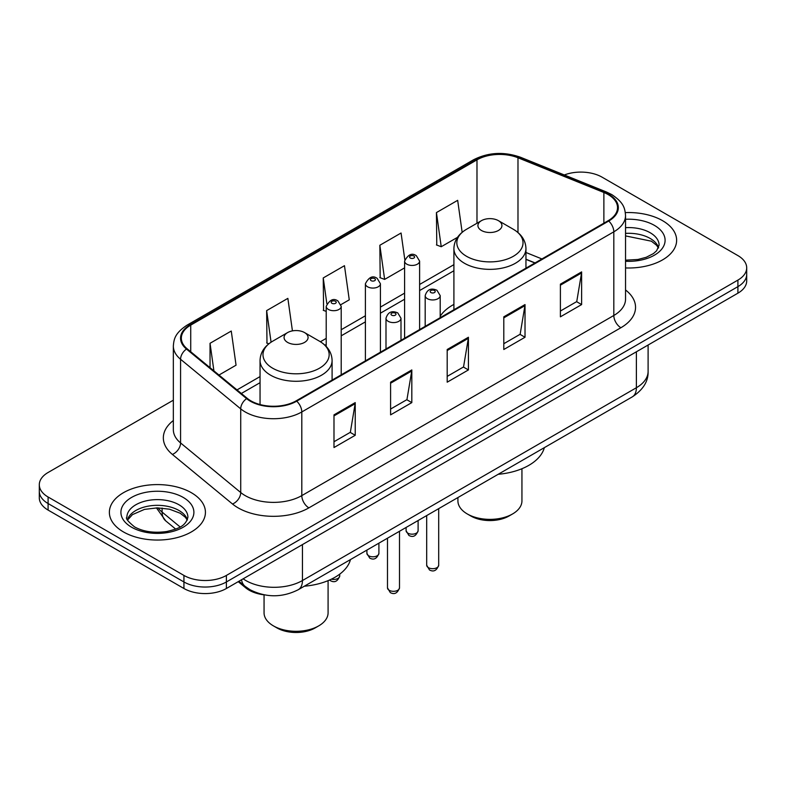 <?xml version="1.0" encoding="UTF-8"?>
<svg xmlns="http://www.w3.org/2000/svg" width="786" height="786" viewBox="0 0 786 786"><rect width="100%" height="100%" fill="white"/><g stroke="black" fill="none" stroke-linecap="round" stroke-linejoin="round"><path stroke-width="1.18" d="M453.905 304.408A53.026 30.615 0 0 0 440.199 316.247M534.912 262.996L525.952 259.37M264.302 594.864A30.015 17.331 180 0 1 245.674 587.82L238.217 581.669M173.342 400.182L48.093 472.494A30.015 17.331 0 0 0 39.3 484.746L39.3 497.823A30.015 17.331 0 0 0 48.093 510.075L183.934 588.498A30.015 17.331 0 0 0 226.388 588.498L737.907 293.178A30.015 17.331 0 0 0 746.7 280.916L746.7 274.383A30.015 17.331 0 0 1 737.907 286.635A30.015 17.331 0 0 0 746.7 274.383L746.7 267.849A30.015 17.331 0 0 0 737.907 255.597L602.066 177.164A30.015 17.331 0 0 0 564.309 174.964M39.3 484.746A30.015 17.331 0 0 0 48.093 497.007L183.934 575.431A30.015 17.331 0 0 0 226.388 575.431L226.388 581.964L737.907 286.635L226.388 581.964A30.015 17.331 0 0 1 183.934 581.964A30.015 17.331 0 0 0 226.388 581.964L226.388 588.498M48.093 497.007L48.093 503.541L183.934 581.964L48.093 503.541A30.015 17.331 0 0 1 39.3 491.279A30.015 17.331 0 0 0 48.093 503.541L48.093 510.075M662.559 220.669A48.025 27.726 0 0 0 625.332 212.613A48.025 27.726 0 0 1 662.559 220.669A48.025 27.726 0 0 1 676.628 240.28A48.025 27.726 0 0 0 662.559 220.669M191.362 492.714A48.025 27.726 0 0 0 139.024 486.701A48.025 27.726 0 0 0 109.372 512.325A48.025 27.726 0 0 0 123.441 531.925A48.025 27.726 0 0 0 175.779 537.938A48.025 27.726 0 0 0 205.431 512.325A48.025 27.726 0 0 0 191.362 492.714A48.025 27.726 0 0 0 139.024 486.701A48.025 27.726 0 0 0 109.372 512.325A48.025 27.726 0 0 0 123.441 531.925A48.025 27.726 0 0 0 175.779 537.938A48.025 27.726 0 0 0 205.431 512.325A48.025 27.726 0 0 0 191.362 492.714M608.148 194.564A32.02 18.481 180 0 1 617.531 207.642A32.02 18.481 180 0 1 608.148 220.709L296.145 400.85A32.02 18.481 180 0 1 247.276 398.374L187.137 348.788A32.02 18.481 180 0 1 181.34 338.186A32.02 18.481 180 0 1 190.723 325.119L476.984 159.843A32.02 18.481 180 0 1 517.984 157.77L603.874 192.491A32.02 18.481 180 0 1 608.148 194.564M608.718 194.24A32.816 18.952 0 0 0 604.336 192.118L518.446 157.397A32.816 18.952 0 0 0 476.414 159.519L190.153 324.795A32.816 18.952 0 0 0 186.479 349.053L246.617 398.64A32.816 18.952 0 0 0 296.705 401.174L608.718 221.033A32.816 18.952 0 0 0 608.718 194.24M333.991 414.861L333.991 447.539L355.223 435.287L355.223 402.609L333.991 414.861M333.991 441.742L350.34 432.3L355.134 403.69A8.007 4.618 -120 0 0 355.223 402.609M350.202 432.388L355.223 435.287M390.593 382.183L390.593 414.861L411.815 402.609L411.815 369.931L390.593 382.183M390.593 409.064L406.942 399.622L411.736 371.012A8.007 4.618 -120 0 0 411.815 369.931M406.794 399.71L411.815 402.609M560.398 284.149L560.398 316.827L581.62 304.575L581.62 271.897L560.398 284.149M560.398 311.03L576.747 301.588L581.532 272.978A8.007 4.618 -120 0 0 581.62 271.897M576.6 301.677L581.62 304.575M503.797 316.827L503.797 349.505L525.019 337.253L525.019 304.575L503.797 316.827M503.797 343.708L520.145 334.266L524.93 305.656A8.007 4.618 -120 0 0 525.019 304.575M519.998 334.355L525.019 337.253M447.195 349.505L447.195 382.183L468.417 369.931L468.417 337.253L447.195 349.505M447.195 376.386L463.544 366.944L468.338 338.334A8.007 4.618 -120 0 0 468.417 337.253M463.396 367.033L468.417 369.931M625.538 267.947A48.025 27.726 0 0 0 676.628 240.28A48.025 27.726 0 0 1 625.538 267.947M226.388 575.431L737.907 280.101A30.015 17.331 0 0 0 746.7 267.849M218.98 375.04L236.055 365.185L231.261 331.044L210.039 343.295L210.039 367.681M404.8 259.596L401.066 233.01L379.844 245.261L380.178 277.743M462.158 232.312L457.668 200.332L436.436 212.584L436.78 245.065M292.431 330.886L287.863 298.366L266.641 310.617L266.985 343.099M340.947 304.624L349.259 299.83L344.465 265.688L323.243 277.939L323.586 310.421M326.21 311.403L323.243 310.293M323.243 277.939L326.858 303.691M379.844 245.261L384.629 279.403L404.594 267.879M384.629 279.403L379.844 277.615M436.436 212.584L441.231 246.725L457.531 237.323M441.231 246.725L436.436 244.937M268.841 343.787L266.641 342.971M266.641 310.617L271.072 342.185M210.039 343.295L213.91 370.864M457.914 497.548L457.914 500.888A32.02 18.481 0 0 0 467.287 513.956L470.824 515.999A27.019 15.592 0 0 0 509.033 515.999L512.57 513.956A32.02 18.481 0 0 0 521.943 500.888L521.943 468.721M470.824 515.999L467.287 513.956A32.02 18.481 0 0 0 512.57 513.956M481.435 230.475A12.006 6.936 0 0 0 498.422 230.475A12.006 6.936 0 0 0 498.422 220.669L513.327 229.276A33.091 19.1 0 0 1 513.327 256.295A33.091 19.1 0 0 1 466.53 256.295A33.091 19.1 0 0 1 466.53 229.276C458.385 234.12 454.17 240.545 453.905 248.563A36.018 20.8 0 0 0 464.457 263.271A36.018 20.8 0 0 0 503.708 267.771A36.018 20.8 0 0 0 525.952 248.563C525.687 240.545 521.472 234.12 513.327 229.276L498.422 220.669A12.006 6.936 0 0 0 481.435 220.669A12.006 6.936 0 0 0 481.435 230.475M498.177 474.292A55.03 31.774 0 0 0 544.334 447.647M264.057 594.835L264.057 612.805A32.02 18.481 0 0 0 273.43 625.882L276.967 627.926A27.019 15.592 0 0 0 315.176 627.926L318.713 625.882A32.02 18.481 0 0 0 328.086 612.805L328.086 580.648M276.967 627.926L273.43 625.882A32.02 18.481 0 0 0 318.713 625.882M287.578 342.391A12.006 6.936 0 0 0 304.565 342.391A12.006 6.936 0 0 0 304.565 332.586L319.47 341.203A33.091 19.1 0 0 1 319.47 368.212A33.091 19.1 0 0 1 272.673 368.212A33.091 19.1 0 0 1 272.673 341.203C264.528 346.036 260.313 352.462 260.048 360.479A36.018 20.8 0 0 0 270.6 375.187A36.018 20.8 0 0 0 309.861 379.697A36.018 20.8 0 0 0 332.095 360.479C331.83 352.462 327.615 346.036 319.47 341.203L304.565 332.586A12.006 6.936 0 0 0 287.578 332.586A12.006 6.936 0 0 0 287.578 342.391M304.329 586.218A55.03 31.774 0 0 0 350.477 559.573M245.674 586.788L245.674 587.82M243.149 578.82A40.027 23.108 0 0 0 245.841 580.54A40.027 23.108 0 0 0 302.443 580.54L636.385 387.734A40.027 23.108 0 0 0 648.106 371.395C648.401 381.328 643.105 389.827 632.239 396.901L298.297 589.697A20.014 11.554 60 0 0 302.443 580.54L302.443 544.59M636.385 351.794L636.385 387.734A20.014 11.554 60 0 1 632.239 396.901M241.528 579.754A20.014 13.382 129.5 0 0 245.016 586.268L238.934 581.257M737.907 293.178L737.907 280.101M183.934 588.498L183.934 575.431M158.045 507.874A40.027 23.108 0 0 0 162.103 512.099L162.103 508.061M175.671 529.086L165.758 520.912A20.014 13.382 129.5 0 1 162.103 512.099L180.132 526.974M625.538 289.975A50.029 28.886 180 0 1 620.891 327.733L308.878 507.864A10.002 5.777 60 0 1 301.804 495.612L613.817 315.481A40.027 23.108 0 0 0 625.538 299.142L625.538 215.482A40.027 23.108 180 0 1 613.817 231.821A10.002 5.777 -120 0 0 608.718 221.033M308.878 507.864A50.029 28.886 180 0 1 238.129 507.864A50.029 28.886 180 0 1 232.518 504.013L172.38 454.426A50.029 28.886 180 0 1 173.342 420.53M245.203 495.612A40.027 23.108 0 0 0 301.804 495.612L301.804 411.952A40.027 23.108 180 0 1 240.722 408.867L180.574 359.281A40.027 23.108 180 0 1 173.342 346.027L173.342 429.687A40.027 23.108 0 0 0 180.574 442.94L240.722 492.527A40.027 23.108 0 0 0 245.203 495.612M625.538 215.482C624.89 208.604 624.251 202.886 611.744 194.564L606.478 192.01A10.002 4.687 112 0 0 604.336 192.118M606.478 192.01L520.587 157.288C504.013 151.423 488.283 152.278 473.398 159.843A10.002 5.777 60 0 1 476.414 159.519M190.153 324.795A10.002 5.777 -120 0 0 187.137 325.109C175.003 333.067 173.893 339.061 173.342 346.027M186.479 349.053A10.002 6.691 129.5 0 0 180.574 359.281L180.574 442.94A10.002 6.691 -50.5 0 1 172.38 454.426M520.587 157.288A10.002 4.687 112 0 0 518.446 157.397M246.617 398.64A10.002 6.691 129.5 0 0 240.722 408.867L240.722 492.527A10.002 6.691 -50.5 0 1 232.518 504.013M296.705 401.174A10.002 5.777 60 0 1 301.804 411.952L613.817 231.821L613.817 315.481A10.002 5.777 60 0 0 620.891 327.733M190.723 325.119L190.723 351.745M603.874 192.491L603.874 223.175M517.984 157.77L517.984 232.548M541.918 258.948L525.952 252.493M476.984 159.843L476.984 223.244M453.905 264.666L419.606 284.473M404.594 293.139L380.414 307.1M365.402 315.766L341.212 329.727M326.21 338.393L320.393 341.753M260.048 376.592L236.999 389.905M447.195 350.536L468.338 338.334M503.797 317.858L524.93 305.656M560.398 285.18L581.532 272.978M390.593 383.214L411.736 371.012M333.991 415.892L355.134 403.69M658.589 247.698A30.497 17.606 0 0 0 650.16 238.443A30.497 17.606 0 0 0 625.538 233.383M625.538 260.166L637.918 259.478L646.21 257.297L653.441 253.583L656.595 250.803L659.1 245.183A30.497 17.606 0 0 0 650.16 232.725A30.497 17.606 0 0 0 625.538 227.665M625.538 261.276A36.5 21.075 0 0 0 661.704 249.152A36.5 21.075 0 0 0 654.404 225.376A36.5 21.075 0 0 0 625.538 219.274M187.392 519.743A30.497 17.606 0 0 0 178.962 510.487A30.497 17.606 0 0 0 148.348 506.125A30.497 17.606 0 0 0 127.411 519.743M178.962 504.769A30.497 17.606 0 0 0 145.734 500.957A30.497 17.606 0 0 0 126.9 517.217C125.308 518.161 127.872 521.403 134.593 526.925C143.386 531.729 154.095 533.262 166.72 531.513C177.901 528.791 185.565 526.561 187.903 517.217A30.497 17.606 0 0 0 178.962 504.769M131.596 527.219A36.5 21.075 0 0 0 183.207 527.219A36.5 21.075 0 0 0 183.207 497.42A36.5 21.075 0 0 0 131.596 497.42A36.5 21.075 0 0 0 131.596 527.219M438.696 565.222C436.721 570.616 433.646 572.198 429.48 569.958L426.69 565.222A6.003 3.468 0 0 0 428.449 567.669A6.003 3.468 0 0 0 434.992 568.425A6.003 3.468 0 0 0 438.696 565.222L438.696 508.64M427.388 298.69A7.506 4.333 180 0 1 425.187 295.624C427.103 289.464 431.033 287.686 436.957 290.27L440.199 295.624A7.506 4.333 180 0 1 435.562 299.623A7.506 4.333 180 0 1 427.388 298.69M434.462 290.515A2.505 1.444 0 0 0 430.925 290.515A2.505 1.444 0 0 0 430.925 292.559A2.505 1.444 0 0 0 434.462 292.559A2.505 1.444 0 0 0 434.462 290.515M399.494 587.849C397.52 593.253 394.454 594.825 390.288 592.595L387.488 587.849A6.003 3.468 0 0 0 389.247 590.306A6.003 3.468 0 0 0 395.79 591.052A6.003 3.468 0 0 0 399.494 587.849L399.494 531.267M388.186 321.317A7.506 4.333 180 0 1 385.995 318.251C387.911 312.101 391.831 310.313 397.765 312.897L400.998 318.251A7.506 4.333 180 0 1 396.37 322.26A7.506 4.333 180 0 1 388.186 321.317M395.26 313.152A2.505 1.444 0 0 0 391.723 313.152A2.505 1.444 0 0 0 391.723 315.186A2.505 1.444 0 0 0 395.26 315.186A2.505 1.444 0 0 0 395.26 313.152M407.855 533.154A6.003 3.468 0 0 0 414.399 533.91A6.003 3.468 0 0 0 418.103 530.707C416.128 536.101 413.063 537.683 408.897 535.443L406.097 530.707A6.003 3.468 0 0 0 407.855 533.154M419.606 329.57L419.606 261.109A7.506 4.333 180 0 1 414.979 265.108A7.506 4.333 180 0 1 406.794 264.175A7.506 4.333 180 0 1 404.594 261.109L404.594 338.226M410.331 258.044A2.505 1.444 0 0 0 413.868 258.044A2.505 1.444 0 0 0 413.868 256A2.505 1.444 0 0 0 410.331 256A2.505 1.444 0 0 0 410.331 258.044M368.663 555.781A6.003 3.468 0 0 0 375.207 556.537A6.003 3.468 0 0 0 378.911 553.334C376.936 558.738 373.861 560.31 369.695 558.08L366.905 553.334A6.003 3.468 0 0 0 368.663 555.781M380.414 352.197L380.414 283.736A7.506 4.333 180 0 1 375.777 287.745A7.506 4.333 180 0 1 367.602 286.802A7.506 4.333 180 0 1 365.402 283.736L365.402 360.862M371.139 280.671A2.505 1.444 0 0 0 374.676 280.671A2.505 1.444 0 0 0 374.676 278.627A2.505 1.444 0 0 0 371.139 278.627A2.505 1.444 0 0 0 371.139 280.671M331.407 579.164A6.003 3.468 0 0 0 339.719 575.961C337.734 581.365 334.669 582.947 330.503 580.707L329.55 580.019M341.212 374.824L341.212 306.363A7.506 4.333 180 0 1 336.585 310.372A7.506 4.333 180 0 1 328.401 309.429A7.506 4.333 180 0 1 326.21 306.363L326.21 346.449M331.938 303.308A2.505 1.444 0 0 0 335.484 303.308A2.505 1.444 0 0 0 335.484 301.264A2.505 1.444 0 0 0 331.938 301.264A2.505 1.444 0 0 0 331.938 303.308M298.297 589.697C282.194 597.792 266.09 597.792 249.987 589.697L245.016 586.268M648.106 371.395L648.106 345.025M165.758 520.912L156.424 507.884M473.398 159.843L187.137 325.109M453.905 270.757L419.606 290.565M404.594 299.23L380.414 313.192M365.402 321.857L341.212 335.819M326.21 344.484L324.962 345.211M260.048 382.684L241.341 393.481M535.06 262.907L525.952 259.223M658.442 248.042L656.595 245.281L651.407 241.194L625.538 235.908M525.952 268.173L525.952 248.563M453.905 309.763L453.905 248.563M481.435 220.669L466.53 229.276M332.095 380.09L332.095 360.479M260.048 404.554L260.048 360.479M287.578 332.586L272.673 341.203M187.245 520.086L185.398 517.316L180.21 513.238L169.481 509.19L157.377 507.874L144.467 509.397L132.431 514.634L127.558 520.077M426.69 565.222L426.69 515.567M425.187 326.347L425.187 295.624M440.199 317.682L440.199 295.624M387.488 587.849L387.488 538.204M385.995 348.974L385.995 318.251M400.998 340.309L400.998 318.251M418.103 530.707L418.103 520.529M419.606 261.109L416.374 255.755C412.021 252.611 408.091 254.399 404.594 261.109M406.097 530.707L406.097 527.455M378.911 553.334L378.911 543.155M380.414 283.736L377.182 278.382C372.819 275.238 368.899 277.026 365.402 283.736M366.905 553.334L366.905 550.082M339.719 575.961L339.719 574.153M341.212 306.363L337.98 301.009C333.628 297.874 329.707 299.653 326.21 306.363"/></g></svg>
